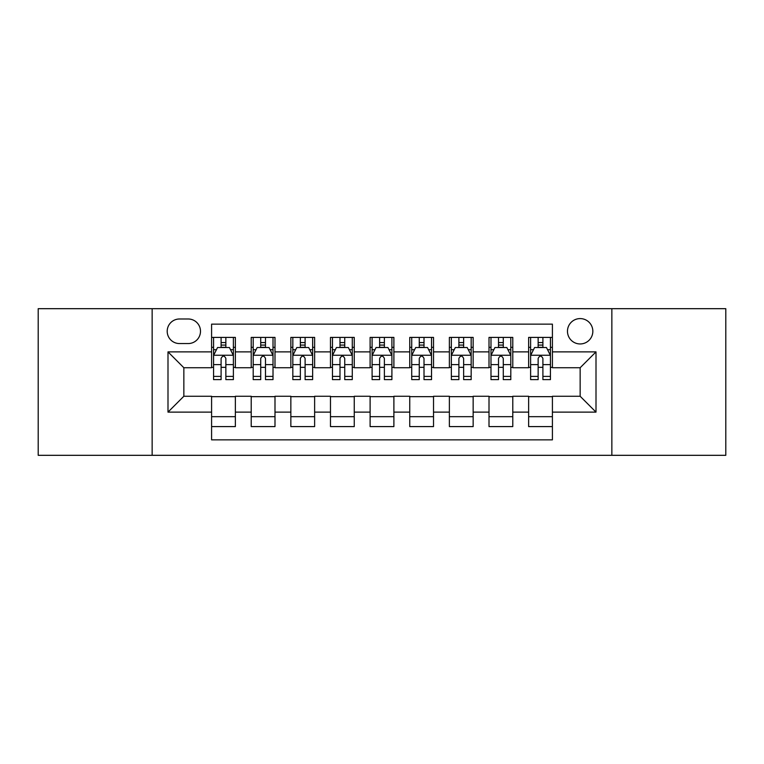 <?xml version="1.0" encoding="UTF-8"?>
<svg xmlns="http://www.w3.org/2000/svg" width="764" height="764" viewBox="0 0 764 764"><rect width="100%" height="100%" fill="white"/><g stroke="black" fill="none" stroke-linecap="round" stroke-linejoin="round"><path stroke-width="1.15" d="M580.153 318.588A12.682 12.682 0 0 0 567.471 331.27A12.682 12.682 0 0 0 580.153 343.953A12.682 12.682 0 0 0 592.835 331.27A12.682 12.682 0 0 0 580.153 318.588M611.859 455.315L725.8 455.315L725.8 308.685L611.859 308.685L611.859 455.315L152.141 455.315L152.141 308.685L38.2 308.685L38.2 455.315L152.141 455.315M552.41 337.411L528.631 337.411L528.631 351.879L512.787 351.879L512.787 367.732L528.631 367.732L528.631 351.879M512.787 351.879L512.787 337.411L489.008 337.411L489.008 351.879L473.155 351.879L473.155 367.732L489.008 367.732L489.008 351.879M473.155 351.879L473.155 337.411L449.375 337.411L449.375 351.879L433.522 351.879L433.522 367.732L449.375 367.732L449.375 351.879M433.522 351.879L433.522 337.411L409.743 337.411L409.743 351.879L393.89 351.879L393.89 367.732L409.743 367.732L409.743 351.879M393.89 351.879L393.89 337.411L370.11 337.411L370.11 351.879L354.257 351.879L354.257 367.732L370.11 367.732L370.11 351.879M354.257 351.879L354.257 337.411L330.478 337.411L330.478 351.879L314.625 351.879L314.625 367.732L330.478 367.732L330.478 351.879M314.625 351.879L314.625 337.411L290.845 337.411L290.845 351.879L274.992 351.879L274.992 367.732L290.845 367.732L290.845 351.879M274.992 351.879L274.992 337.411L251.213 337.411L251.213 367.732L235.369 367.732L235.369 337.411L211.59 337.411M211.59 426.589L235.369 426.589L235.369 396.268L251.213 396.268L251.213 426.589L274.992 426.589L274.992 396.268L290.845 396.268L290.845 412.121L274.992 412.121M290.845 412.121L290.845 426.589L314.625 426.589L314.625 396.268L330.478 396.268L330.478 412.121L314.625 412.121M330.478 412.121L330.478 426.589L354.257 426.589L354.257 396.268L370.11 396.268L370.11 412.121L354.257 412.121M370.11 412.121L370.11 426.589L393.89 426.589L393.89 396.268L409.743 396.268L409.743 412.121L393.89 412.121M409.743 412.121L409.743 426.589L433.522 426.589L433.522 396.268L449.375 396.268L449.375 412.121L433.522 412.121M449.375 412.121L449.375 426.589L473.155 426.589L473.155 396.268L489.008 396.268L489.008 412.121L473.155 412.121M489.008 412.121L489.008 426.589L512.787 426.589L512.787 396.268L528.631 396.268L528.631 412.121L512.787 412.121M179.483 343.561L188.202 343.561A12.281 12.281 0 0 0 200.493 331.27A12.281 12.281 0 0 0 188.202 318.989L179.483 318.989A12.281 12.281 0 0 0 167.201 331.27A12.281 12.281 0 0 0 179.483 343.561M611.859 308.685L152.141 308.685M552.41 351.879L552.41 324.137L211.59 324.137L211.59 367.732L183.847 367.732L183.847 396.268L211.59 396.268L211.59 439.863L552.41 439.863L552.41 396.268L580.153 396.268L580.153 367.732L552.41 367.732L552.41 351.879L596.006 351.879L596.006 412.121L552.41 412.121M211.59 412.121L167.994 412.121L167.994 351.879L211.59 351.879M528.631 412.121L528.631 426.589L552.41 426.589M211.59 347.324L213.567 347.324M221.102 347.324L225.857 347.324M233.383 347.324L235.369 347.324M211.59 367.341L213.567 367.341M221.102 367.341L225.857 367.341M233.383 367.341L235.369 367.341M211.59 396.659L235.369 396.659M211.59 416.676L235.369 416.676M251.213 367.341L253.199 367.341M260.725 367.341L265.48 367.341M273.015 367.341L274.992 367.341M251.213 347.324L253.199 347.324M260.725 347.324L265.48 347.324M273.015 347.324L274.992 347.324M251.213 396.659L274.992 396.659M251.213 416.676L274.992 416.676M290.845 396.659L314.625 396.659M290.845 416.676L314.625 416.676M290.845 347.324L292.832 347.324M300.357 347.324L305.113 347.324M312.648 347.324L314.625 347.324M290.845 367.341L292.832 367.341M300.357 367.341L305.113 367.341M312.648 367.341L314.625 367.341M330.478 396.659L354.257 396.659M330.478 416.676L354.257 416.676M330.478 347.324L332.464 347.324M339.99 347.324L344.745 347.324M352.28 347.324L354.257 347.324M330.478 367.341L332.464 367.341M339.99 367.341L344.745 367.341M352.28 367.341L354.257 367.341M370.11 396.659L393.89 396.659M370.11 416.676L393.89 416.676M370.11 347.324L372.097 347.324M379.622 347.324L384.378 347.324M391.903 347.324L393.89 347.324M370.11 367.341L372.097 367.341M379.622 367.341L384.378 367.341M391.903 367.341L393.89 367.341M409.743 396.659L433.522 396.659M409.743 416.676L433.522 416.676M409.743 347.324L411.72 347.324M419.255 347.324L424.01 347.324M431.536 347.324L433.522 347.324M409.743 367.341L411.72 367.341M419.255 367.341L424.01 367.341M431.536 367.341L433.522 367.341M449.375 396.659L473.155 396.659M449.375 416.676L473.155 416.676M449.375 347.324L451.352 347.324M458.887 347.324L463.643 347.324M471.168 347.324L473.155 347.324M449.375 367.341L451.352 367.341M458.887 367.341L463.643 367.341M471.168 367.341L473.155 367.341M489.008 396.659L512.787 396.659M489.008 416.676L512.787 416.676M489.008 347.324L490.985 347.324M498.52 347.324L503.275 347.324M510.801 347.324L512.787 347.324M489.008 367.341L490.985 367.341M498.52 367.341L503.275 367.341M510.801 367.341L512.787 367.341M528.631 396.659L552.41 396.659M528.631 416.676L552.41 416.676M528.631 347.324L530.617 347.324M538.142 347.324L542.898 347.324M550.433 347.324L552.41 347.324M528.631 367.341L530.617 367.341M538.142 367.341L542.898 367.341M550.433 367.341L552.41 367.341M183.847 367.732L167.994 351.879M183.847 396.268L167.994 412.121M596.006 351.879L580.153 367.732M596.006 412.121L580.153 396.268M225.857 342.568L221.102 342.568M233.383 376.394L225.857 376.394L225.857 379.622L233.383 379.622L233.383 355.451L229.42 347.524L217.53 347.524L213.567 355.451L213.567 379.622L221.102 379.622L221.102 376.394L213.567 376.394M213.567 355.451L213.567 337.411M233.383 355.451L233.383 337.411M221.102 347.524L221.102 337.411M225.857 337.411L225.857 347.524M225.857 376.394L225.857 358.421C224.272 355.365 222.687 355.365 221.102 358.421L221.102 376.394M265.48 342.568L260.725 342.568M273.015 376.394L265.48 376.394L265.48 379.622L273.015 379.622L273.015 355.451L269.052 347.524L257.162 347.524L253.199 355.451L253.199 379.622L260.725 379.622L260.725 376.394L253.199 376.394M253.199 355.451L253.199 337.411M273.015 355.451L273.015 337.411M260.725 347.524L260.725 337.411M265.48 337.411L265.48 347.524M265.48 376.394L265.48 358.421C263.905 355.365 262.319 355.365 260.725 358.421L260.725 376.394M305.113 342.568L300.357 342.568M312.648 376.394L305.113 376.394L305.113 379.622L312.648 379.622L312.648 355.451L308.685 347.524L296.795 347.524L292.832 355.451L292.832 379.622L300.357 379.622L300.357 376.394L292.832 376.394M292.832 355.451L292.832 337.411M312.648 355.451L312.648 337.411M300.357 347.524L300.357 337.411M305.113 337.411L305.113 347.524M305.113 376.394L305.113 358.421C303.537 355.365 301.952 355.365 300.357 358.421L300.357 376.394M344.745 342.568L339.99 342.568M352.28 376.394L344.745 376.394L344.745 379.622L352.28 379.622L352.28 355.451L348.317 347.524L336.427 347.524L332.464 355.451L332.464 379.622L339.99 379.622L339.99 376.394L332.464 376.394M332.464 355.451L332.464 337.411M352.28 355.451L352.28 337.411M339.99 347.524L339.99 337.411M344.745 337.411L344.745 347.524M344.745 376.394L344.745 358.421C343.16 355.365 341.575 355.365 339.99 358.421L339.99 376.394M384.378 342.568L379.622 342.568M391.903 376.394L384.378 376.394L384.378 379.622L391.903 379.622L391.903 355.451L387.94 347.524L376.06 347.524L372.097 355.451L372.097 379.622L379.622 379.622L379.622 376.394L372.097 376.394M372.097 355.451L372.097 337.411M391.903 355.451L391.903 337.411M379.622 347.524L379.622 337.411M384.378 337.411L384.378 347.524M384.378 376.394L384.378 358.421C382.793 355.365 381.207 355.365 379.622 358.421L379.622 376.394M424.01 342.568L419.255 342.568M431.536 376.394L424.01 376.394L424.01 379.622L431.536 379.622L431.536 355.451L427.573 347.524L415.683 347.524L411.72 355.451L411.72 379.622L419.255 379.622L419.255 376.394L411.72 376.394M411.72 355.451L411.72 337.411M431.536 355.451L431.536 337.411M419.255 347.524L419.255 337.411M424.01 337.411L424.01 347.524M424.01 376.394L424.01 358.421C422.425 355.365 420.84 355.365 419.255 358.421L419.255 376.394M463.643 342.568L458.887 342.568M471.168 376.394L463.643 376.394L463.643 379.622L471.168 379.622L471.168 355.451L467.205 347.524L455.315 347.524L451.352 355.451L451.352 379.622L458.887 379.622L458.887 376.394L451.352 376.394M451.352 355.451L451.352 337.411M471.168 355.451L471.168 337.411M458.887 347.524L458.887 337.411M463.643 337.411L463.643 347.524M463.643 376.394L463.643 358.421C462.058 355.365 460.472 355.365 458.887 358.421L458.887 376.394M503.275 342.568L498.52 342.568M510.801 376.394L503.275 376.394L503.275 379.622L510.801 379.622L510.801 355.451L506.838 347.524L494.948 347.524L490.985 355.451L490.985 379.622L498.52 379.622L498.52 376.394L490.985 376.394M490.985 355.451L490.985 337.411M510.801 355.451L510.801 337.411M498.52 347.524L498.52 337.411M503.275 337.411L503.275 347.524M503.275 376.394L503.275 358.421C501.69 355.365 500.105 355.365 498.52 358.421L498.52 376.394M542.898 342.568L538.142 342.568M550.433 376.394L542.898 376.394L542.898 379.622L550.433 379.622L550.433 355.451L546.47 347.524L534.58 347.524L530.617 355.451L530.617 379.622L538.142 379.622L538.142 376.394L530.617 376.394M530.617 355.451L530.617 337.411M550.433 355.451L550.433 337.411M538.142 347.524L538.142 337.411M542.898 337.411L542.898 347.524M542.898 376.394L542.898 358.421C541.323 355.365 539.737 355.365 538.142 358.421L538.142 376.394M251.213 412.121L235.369 412.121M251.213 351.879L235.369 351.879M233.287 355.25L213.662 355.25M213.567 349.702L216.441 349.702M230.508 349.702L233.383 349.702M221.102 364.629L213.567 364.629M233.383 364.629L225.857 364.629M225.857 345.089L221.102 345.089M272.92 355.25L253.295 355.25M253.199 349.702L256.074 349.702M270.141 349.702L273.015 349.702M260.725 364.629L253.199 364.629M273.015 364.629L265.48 364.629M265.48 345.089L260.725 345.089M312.543 355.25L292.927 355.25M292.832 349.702L295.706 349.702M309.773 349.702L312.648 349.702M300.357 364.629L292.832 364.629M312.648 364.629L305.113 364.629M305.113 345.089L300.357 345.089M352.175 355.25L332.56 355.25M332.464 349.702L335.329 349.702M349.406 349.702L352.28 349.702M339.99 364.629L332.464 364.629M352.28 364.629L344.745 364.629M344.745 345.089L339.99 345.089M391.808 355.25L372.192 355.25M372.097 349.702L374.962 349.702M389.038 349.702L391.903 349.702M379.622 364.629L372.097 364.629M391.903 364.629L384.378 364.629M384.378 345.089L379.622 345.089M431.44 355.25L411.825 355.25M411.72 349.702L414.594 349.702M428.671 349.702L431.536 349.702M419.255 364.629L411.72 364.629M431.536 364.629L424.01 364.629M424.01 345.089L419.255 345.089M471.073 355.25L451.457 355.25M451.352 349.702L454.227 349.702M468.294 349.702L471.168 349.702M458.887 364.629L451.352 364.629M471.168 364.629L463.643 364.629M463.643 345.089L458.887 345.089M510.705 355.25L491.08 355.25M490.985 349.702L493.859 349.702M507.926 349.702L510.801 349.702M498.52 364.629L490.985 364.629M510.801 364.629L503.275 364.629M503.275 345.089L498.52 345.089M550.338 355.25L530.713 355.25M530.617 349.702L533.492 349.702M547.559 349.702L550.433 349.702M538.142 364.629L530.617 364.629M550.433 364.629L542.898 364.629M542.898 345.089L538.142 345.089"/></g></svg>
